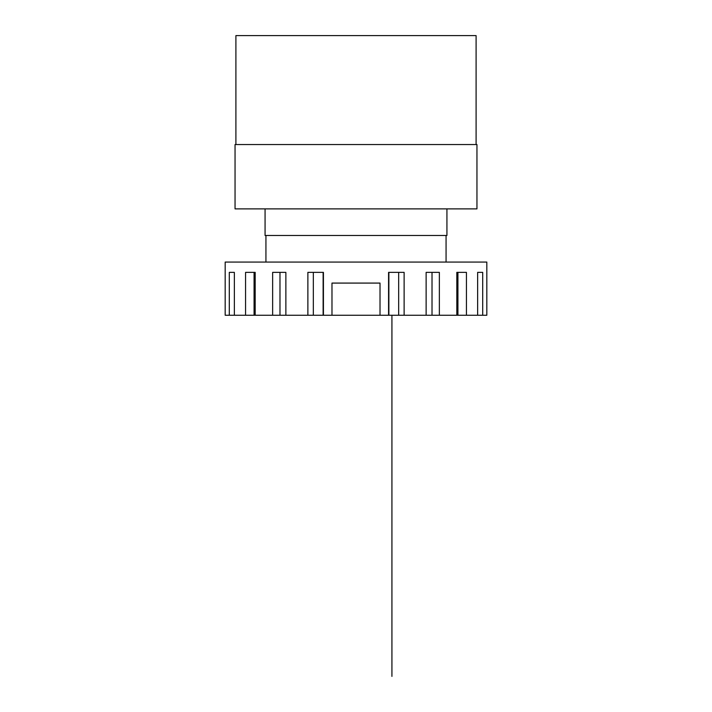 <?xml version="1.0" encoding="UTF-8"?>
<svg xmlns="http://www.w3.org/2000/svg" width="712" height="712" viewBox="0 0 712 712"><rect width="100%" height="100%" fill="white"/><g stroke="black" fill="none" stroke-linecap="round" stroke-linejoin="round"><path stroke-width="1.07" d="M331.979 315.256L225.179 315.256L225.179 262.069L486.821 262.069L486.821 315.256L331.979 315.256L331.979 283.082L380.021 283.082L380.021 315.256M388.574 315.256L388.574 272.358L404.122 272.358L404.122 315.256M426.132 315.256L426.132 272.358L432.015 272.358L432.015 315.256M439.357 315.256L439.357 272.358L426.132 272.358M456.819 315.256L456.819 272.358L457.923 272.358L457.923 315.256M466.431 315.256L466.431 272.358L456.819 272.358M477.645 315.256L477.645 272.358L482.7 272.358L477.645 272.358M482.7 272.358L482.7 315.256M229.3 315.256L229.3 272.358L234.355 272.358L229.3 272.358M234.355 272.358L234.355 315.256M245.569 315.256L245.569 272.358L255.181 272.358L255.181 315.256M272.643 315.256L272.643 272.358L285.868 272.358L285.868 315.256M307.878 315.256L307.878 272.358L323.426 272.358L323.426 315.256M323.123 272.358L323.123 315.256M388.877 272.358L388.877 315.256M398.667 272.358L398.667 315.256M255.181 272.358L254.077 272.358L254.077 315.256M285.868 272.358L279.985 272.358L279.985 315.256M313.333 272.358L313.333 315.256M235.903 144.545L235.903 35.6L476.097 35.6L476.097 144.545M446.931 208.883L446.931 235.476L265.069 235.476L265.069 208.883M476.951 208.883L235.049 208.883L235.049 144.545L476.951 144.545L476.951 208.883M391.929 676.4L391.929 315.256M446.068 235.476L446.068 262.069M265.932 235.476L265.932 262.069"/></g></svg>
